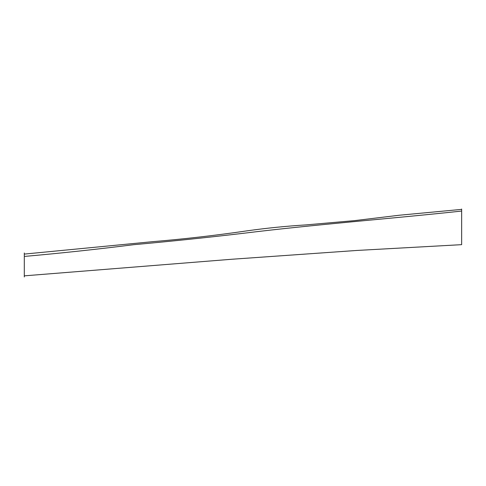 <?xml version="1.0" encoding="UTF-8"?>
<svg xmlns="http://www.w3.org/2000/svg" width="486" height="486" viewBox="0 0 486 486"><rect width="100%" height="100%" fill="white"/><g stroke="black" fill="none" stroke-linecap="round" stroke-linejoin="round"><path stroke-width="0.73" d="M24.3 254.087L152.859 241.651C184.285 239.015 215.577 235.431 246.742 230.886C266.34 228.128 286.005 226.142 305.737 224.927L354.64 220.614L399.449 215.219L461.651 209.381L461.645 244.658L356.87 250.454L231.591 259.269L24.3 275.848L24.3 276.965M24.3 268.898L24.3 271.856M24.3 256.918L24.3 275.641L24.3 256.918M24.3 252.975L24.306 256.432C60.714 253.212 97.164 249.3 133.638 244.695C170.1 241.408 206.544 237.624 242.982 233.335C315.122 224.447 389.207 218.876 461.651 211.058M461.645 243.541L461.645 209.035M24.3 265.241L24.3 270.915"/></g></svg>
